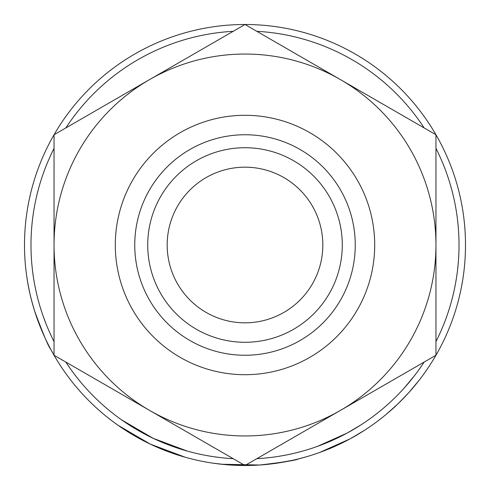 <?xml version="1.0" encoding="UTF-8"?>
<svg xmlns="http://www.w3.org/2000/svg" width="490" height="490" viewBox="0 0 490 490"><rect width="100%" height="100%" fill="white"/><g stroke="black" fill="none" stroke-linecap="round" stroke-linejoin="round"><path stroke-width="0.73" d="M167.176 245A77.824 77.824 0 0 1 245 167.176A77.824 77.824 0 0 1 322.824 245A77.824 77.824 0 0 1 245 322.824A77.824 77.824 0 0 1 167.176 245M435.959 148.372A214.014 214.014 0 0 1 435.959 341.628M424.162 362.061A214.014 214.014 0 0 1 256.797 458.689L259.21 458.542M233.203 458.689A214.014 214.014 0 0 1 65.838 362.061M53.251 340.054L54.041 341.628A214.014 214.014 0 0 1 54.041 148.372M413.027 387.78L408.88 392.521M406.345 395.295L404.397 397.353M401.151 400.685L398.921 402.89M397.372 404.385L386.255 414.313M355.887 435.586L349.823 438.991M345.046 441.496L342.155 442.942M341.738 443.144L341.181 443.419M340.452 443.769L337.886 444.981M334.235 446.635L332.918 447.217M332.306 447.48L320.987 451.994M350.068 438.856L319.658 452.478M259.767 465.004L256.717 465.188M255.719 465.237L250.923 465.42M250.31 465.439L226.123 464.692M225.351 464.624L212.654 463.117M306.183 456.839L297.718 459.106M292.346 460.355L274.492 463.522M264.692 464.618L262.401 464.814M185.373 457.286L150.32 444.136L118.066 425.302M54.408 355.881L50.537 348.941C48.614 347.024 43.353 334.523 34.741 311.426C30.968 298.875 28.481 288.365 27.281 279.9L26.772 276.568M46.391 340.783L44.615 337.01M40.627 327.779L36.915 317.937M36.254 316.026L35.072 312.461M33.191 306.305L31.758 301.099M29.988 293.89L28.328 285.915M28.016 284.218L27.826 283.159M465.5 245A220.5 220.5 0 0 1 245 465.5A220.5 220.5 0 0 1 24.5 245A220.5 220.5 0 0 1 245 24.5A220.5 220.5 0 0 1 465.5 245M115.297 245A129.703 129.703 0 0 0 245 374.703A129.703 129.703 0 0 0 374.703 245A129.703 129.703 0 0 0 245 115.297A129.703 129.703 0 0 0 115.297 245M342.277 245A97.277 97.277 0 0 1 245 342.277A97.277 97.277 0 0 1 147.723 245A97.277 97.277 0 0 1 245 147.723A97.277 97.277 0 0 1 342.277 245M355.25 245A110.25 110.25 0 0 1 245 355.25A110.25 110.25 0 0 1 134.75 245A110.25 110.25 0 0 1 245 134.75A110.25 110.25 0 0 1 355.25 245M65.838 127.939A214.014 214.014 0 0 1 233.203 31.311M256.797 31.311A214.014 214.014 0 0 1 424.162 127.939M251.401 461.807L435.959 355.25L435.959 142.137M60.442 358.943L245 465.5L340.477 410.375A190.959 190.959 0 0 0 435.959 245L435.959 134.75L245 24.5L54.041 134.75L54.041 347.863M429.559 131.057L340.477 79.625A190.959 190.959 0 0 0 54.041 245L54.041 355.25L149.524 410.375A190.959 190.959 0 0 0 340.477 410.375M238.599 28.193L149.524 79.625M435.959 245A190.959 190.959 0 0 0 340.477 79.625M54.041 245A190.959 190.959 0 0 0 149.524 410.375M45.815 323.271L43.279 316.491M39.788 305.76L38.465 301.093M35.611 289.247L34.772 285.082M33.681 278.871L32.695 272.024M44.89 320.877L44.327 319.382M40.701 308.755L40.223 307.193M40.113 306.838L39.421 304.492M38.036 299.494L37.951 299.163M187.131 451.039L153.107 438.281L121.802 419.997M300.382 451.725L299.053 452.074M285.652 455.118L284.592 455.32M282.124 455.767L280.617 456.031M270.566 457.482L268.759 457.691M226.527 458.217L226.043 458.175M220.684 457.629L213.603 456.698M287.152 454.824L279.71 456.184M275.282 456.864L273.353 457.127M228.248 458.358L224.916 458.07M224.365 458.015L222.178 457.795M298.502 458.91C296.236 460.239 283.281 462.278 259.639 465.016L221.486 464.244M346.981 433.154L317.459 446.378M360.922 424.904L347.043 433.123M364.431 430.355L350.136 438.82C338.247 444.871 330.983 448.307 328.349 449.14M398.658 393.966L397.929 394.72M397.035 395.62L396.575 396.085M389.213 403.129L387.584 404.599M384.307 407.472L382.102 409.334M397.555 395.093L395.828 396.833M391.038 401.445L388.202 404.048M414.001 376.308L404.103 388.141M419.122 380.289L408.923 392.478C399.852 402.045 394.266 407.619 392.172 409.199"/></g></svg>
